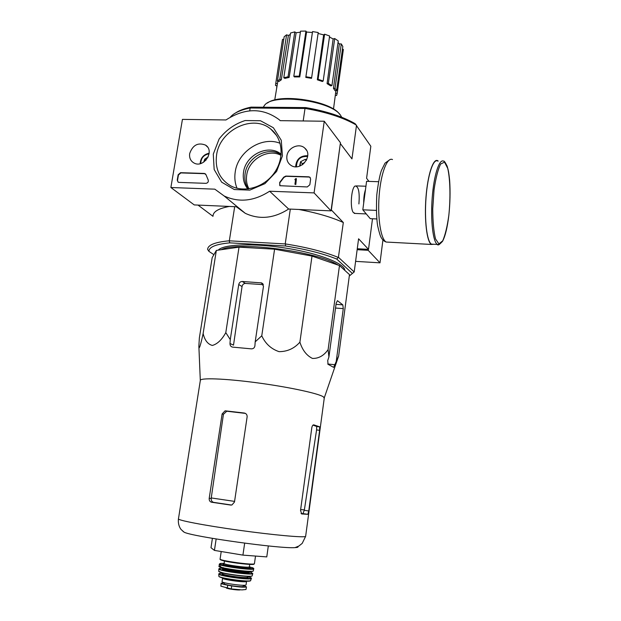 <?xml version="1.0" encoding="UTF-8"?>
<svg xmlns="http://www.w3.org/2000/svg" width="621" height="621" viewBox="0 0 621 621"><rect width="100%" height="100%" fill="white"/><g stroke="black" fill="none" stroke-linecap="round" stroke-linejoin="round"><path stroke-width="0.93" d="M216.349 250.41L212.172 257.661L199.357 337.956L198.867 346.091C198.767 351.727 201.181 342.691 203.129 333.539C204.713 340.269 207.779 344.236 212.343 345.447C217.366 344.05 221.844 339.78 225.796 332.631L239.031 247.142L216.349 250.41L203.129 333.539M225.796 332.631L230.275 339.594L229.995 343.498C229.995 345.532 230.849 346.735 232.549 347.108L251.319 348.855C253.352 348.87 254.548 347.845 254.913 345.788L255.192 341.853L261.767 335.806C265.392 343.692 271.152 348.979 279.046 351.649C287.337 351.657 294.284 348.497 299.896 342.163C302.435 350.159 306.619 355.577 312.433 358.418C318.596 358.627 323.82 355.701 328.105 349.646L328.92 356.974L327.709 360.584L328.09 364.317L333.632 367.368L338.655 355.957L349.491 274.614L339.477 265.547L312.014 256.077L274.583 249.192L239.031 247.142M368.952 181.394L366.592 178.281L370.83 146.261L355.119 123.672C342.513 116.461 326.041 111.097 305.718 107.588L251.078 107.13C244.472 108.528 239.333 110.453 235.677 112.89M349.305 276.003L352.386 273.457L336.714 259.042C323.494 253.686 306.425 249.339 285.513 245.994L229.817 242.858C215.797 244.193 208.85 247.042 208.966 251.404L207.647 249.487C207.693 245.054 214.858 242.159 229.133 240.808L285.52 243.944C307.178 247.391 324.799 251.901 338.391 257.467L343.32 222.52L331.172 209.789M213.896 254.664L208.966 251.404M344.826 270.383L344.826 270.383C344.834 263.615 319.396 253.492 286.778 248.268C254.183 242.974 223.459 244.115 218.227 250.139M285.513 245.994L285.52 243.944M229.133 240.808L229.817 242.858M251.078 107.13L249.968 107.992C240.676 109.956 234.272 112.843 230.764 116.655L230.337 117.152M356.353 125.069C343.382 117.61 326.367 112.083 305.299 108.473L249.968 107.992M305.299 108.473L305.718 107.588M234.684 206.677L229.351 240.684M290.31 209.098L285.241 243.789M340.3 143.769L331.381 209.797M305.004 108.535L303.188 120.963M250.154 108.054L249.72 110.833M372.499 218.755L368.509 249.363L357.269 248.734M358.899 203.929C359.8 192.456 358.589 186.463 355.251 185.951C351.339 187.208 349.778 207.934 353.248 212.444L355.134 213.43M356.508 125.263L351.952 158.898L340.51 143.769M368.509 249.363L358.589 238.79L354.195 271.967L338.585 257.436M212.98 216.318L198.021 205.085M213.026 216.015C213.104 211.691 218.514 208.501 229.273 206.444M298.903 209.471C317.106 212.933 331.909 217.288 343.32 222.52M354.195 271.967L352.386 273.457M338.391 257.467L336.714 259.042M248.936 188.815C246.716 184.67 245.97 180.113 246.7 175.145C248.602 159.411 268.109 148.093 281.065 155.382M305.936 31.073L306.572 32.044L299.78 76.911L294.354 76.919L293.818 76.204L300.541 31.166L305.936 31.073L299.252 76.197L299.78 76.911M305.796 77.408L305.92 76.748L311.641 77.687L311.509 78.347L305.796 77.408L312.386 32.486L306.572 32.044M312.386 32.486L312.549 31.578L318.224 32.525L311.641 77.687M317.331 79.783L318.092 79.278L323.168 81.009L322.392 81.514L317.331 79.783L323.65 34.885L318.092 33.441M323.65 34.885L324.604 34.186L329.619 36.01L323.168 81.009M327.065 83.649L328.338 83.377L331.932 85.613L330.667 85.877L327.065 83.649L333.143 38.929L329.464 37.058M333.143 38.929L334.719 38.541L338.259 40.939L331.932 85.613M333.461 88.345L335.022 88.353L336.613 90.713L335.061 90.705L333.461 88.345L339.353 43.936L338.034 42.5M339.353 43.936L341.278 43.905L342.823 46.482L336.613 90.713M342.435 49.261L343.366 49.416L337.195 93.383L336.598 95.51L335.309 95.3M275.693 83.804L282.245 40.877L282.547 39.325L283.735 39.527M284.162 36.74L286.584 34.815L288.392 35.467L281.297 79.822L278.876 81.537L277.408 81.048L284.162 36.74M290.333 34.481L288.392 35.467M290.55 33.006L294.789 31.888L296.124 32.766L289.13 77.439L284.884 78.386L283.789 77.734L290.55 33.006M300.393 32.191L296.124 32.766M335.914 90.713L335.472 94.058M277.835 81.188L274.73 100.02M335.022 88.353L341.278 43.905M328.338 83.377L334.719 38.541M318.092 79.278L324.604 34.186M305.92 76.748L312.549 31.578M293.818 76.204L299.252 76.197M283.789 77.734L288.043 76.787L294.789 31.888M288.043 76.787L289.13 77.439M277.408 81.048L279.823 79.333L286.584 34.815M279.823 79.333L281.297 79.822M277.02 85.799L275.569 85.558L275.545 84.782L282.547 39.325M275.825 83.377L277.44 83.641M276.609 88.361L276.919 85.783M333.493 109.11L335.596 93.127L337.195 93.383M338.096 265.066C317.579 251.373 237.214 240.863 221.192 249.712M338.655 355.957L335.278 365.808M336.256 361.197L343.273 308.629L342.815 304.864L337.436 300.673L336.186 303.172L328.92 356.974M328.105 349.646L339.477 265.547M299.896 342.163L312.014 256.077M261.767 335.806L274.583 249.192M255.192 341.853L263.483 286.25L261.557 282.904L242.314 281.476C240.42 281.546 239.232 282.547 238.751 284.496L230.275 339.594M234.575 501.388L211.249 497.941L211.179 498.461C211.101 500.596 211.947 501.9 213.702 502.381L231.54 505.036M211.249 497.941L223.428 414.316L226.766 411.234L225.058 410.854L222.124 413.935L209.207 498.298C209.052 500.441 209.836 501.752 211.559 502.226L230.538 505.044L231.951 504.943L234.482 502.024L247.127 416.862C247.212 414.758 246.25 413.485 244.255 413.027L225.508 410.861M245.388 413.392L226.766 411.234M319.66 426.829L313.815 424.865C312.868 424.811 312.2 425.781 311.804 427.76L300.533 510.415L301.697 513.971L307.861 514.32L308.753 510.974L319.629 430.306L319.66 426.829L316.687 426.48L316.578 429.949L304.383 509.825L300.634 509.662M316.687 426.48L312.984 425.113M301.045 513.551L303.001 513.598L304.383 509.825M182.784 531.157L184.189 532.236C192.945 536.754 280.614 548.925 294.983 547.621L295.037 547.613C297.552 547.497 298.484 547.155 297.832 546.589M324.232 398.286L323.549 396.974C319.147 393.574 288.85 386.999 256.496 382.73C224.111 378.414 199.209 377.646 200.311 380.58L178.475 518.737C176.341 520.041 203.898 525.397 238.976 530.249C274.032 535.123 304.608 537.84 305.625 536.381L302.202 543.391L298.833 546.061L295.037 547.613M263.335 284.666L245.334 283.417L242.314 281.476M229.995 343.498L233.512 345.144L242.043 286.56C242.493 284.604 243.595 283.556 245.334 283.417M212.405 538.345L210.985 547.706L214.431 550.4L242.927 555.12L244.666 543.158M214.431 550.4L216.155 538.974M242.927 555.12L266.774 556.905L268.319 545.937M378.515 181.712L366.584 181.316L362.811 209.82L370.24 218.654L376.768 218.949M376.295 210.395L362.811 209.82M437.712 161.049C433.272 158.215 427.714 174.943 426.037 197.563C424.298 220.152 426.961 241.724 431.424 244.131L433.435 244.239M438.201 161.064L437.727 160.723C433.264 157.874 427.659 174.726 425.959 197.525C424.213 220.284 426.899 242.019 431.393 244.449L433.916 244.263M357.145 249.689L368.199 250.31L380.005 262.838L382.924 240.001M368.199 250.31L368.323 249.355M355.6 261.363L380.005 262.838M324.255 121.235L314.079 192.898L269.623 191.221C254.098 201.227 238.938 202.819 224.15 195.98L214.819 189.164L170.876 187.511L182.434 119.387L225.974 119.954C244.961 107.775 262.629 107.635 278.976 119.527L280.25 120.66L324.255 121.235L340.448 142.714L331.024 210.868L314.079 192.898M189.677 153.55C192.735 145.019 198.021 142.209 205.559 145.112C215.169 150.919 203.812 168.594 194.039 163.028C190.6 161.049 189.149 157.889 189.677 153.55M286.894 156.003C287.771 147.666 299.268 142.605 304.833 148.171C313.939 155.669 300.316 172.219 290.791 165.248C287.74 163.059 286.436 159.977 286.894 156.003M213.282 154.148L219.089 139.05C226.021 130.061 234.715 123.889 245.163 120.544L260.478 120.746L273.38 127.747L281.266 140.284L282.439 155.894L276.601 171.419L264.903 183.661L249.766 190.127L234.303 189.545L221.619 182.147L214.16 169.502L213.282 154.148M308.722 176.806L309.863 177.195L310.632 179.127L309.825 184.771L307.271 186.952L279.962 185.71L279.698 182.419L283.688 177.202L285.807 176.069L308.722 176.806L310.244 177.567M204.332 173.445L205.978 174.672L208.19 179.958C208.64 181.837 207.888 182.962 205.939 183.342L178.918 182.38L178.196 182.201L177.241 180.152L178.149 174.765L180.548 172.685L204.332 173.445L205.567 173.981M331.024 210.868L288.641 209.029L269.623 191.221M288.641 209.029C273.869 218.468 259.407 219.888 245.248 213.298L236.298 206.746L194.249 204.922L170.876 187.511M273.512 132.11L274.001 132.118M248.268 188.9C245.349 184.429 244.301 179.36 245.116 173.686C247.088 157.136 268.319 145.811 281.134 154.707M216.566 155.095C219.632 129.983 253.034 113.705 270.857 129.168C282.966 138.654 284.604 158.681 274.156 173.096C263.863 187.612 243.843 193.209 230.36 185.64C219.5 178.91 214.905 168.733 216.566 155.095M236.997 188.241C234.94 183.141 234.35 177.715 235.227 171.963C237.835 151.454 262.093 135.813 280.125 143.319M247.779 188.955C244.037 184.227 242.625 178.646 243.525 172.219C245.551 154.885 268.443 143.637 280.987 154.07L281.173 154.21M279.776 185.578L279.698 182.419M308.94 177.039L286.04 176.302L283.913 177.435L279.931 182.652M295.736 178.638L296.403 178.662L295.58 184.274L294.921 184.251L295.573 179.741L294.959 179.399L295.736 178.638M294.921 184.251L295.806 184.507L296.403 178.662M295.355 179.756L294.913 179.741M178.056 182.124L177.528 180.377L178.437 174.998L180.835 172.91L204.612 173.678M300.083 165.962L300.548 161.739L305.221 159.349L306.727 159.636M299.609 166.141L300.548 161.739L305.221 159.349L306.269 160.536M296.458 166.746C296.691 159.45 300.424 156.042 307.651 156.523M295.65 166.754C296.233 159.232 300.261 155.553 307.737 155.716M302.481 164.674L304.655 162.539L302.334 163.727L302.163 164.891M302.334 163.727L300.548 161.739M203.672 162.166L204.759 159.155L208.182 156.919M200.762 163.509C200.971 158.052 203.75 154.815 209.091 153.814M200.172 163.672C200.583 157.936 203.579 154.45 209.161 153.201M205.986 160.218L204.759 159.155M339.54 114.171C330.783 100.889 279.76 92.971 267.465 103.039M341.713 117.253L340.882 115.824C332.771 100.944 273.582 92.731 264.577 105.236L263.242 107.231M296.264 107.511L281.034 107.386M243.416 585.595L246.467 586.876C244.721 587.513 239.799 587.194 231.703 585.913L227.728 585.207C223.319 584.4 221.13 583.732 221.154 583.212L224.422 582.878M246.467 586.876L245.994 589.508L241.732 589.88L231.26 588.949L220.866 586.17L221.138 583.305M246.071 584.796L246.056 584.897C245.831 586.503 220.564 582.995 222.077 581.574L222.582 578.174M243.323 586.271L243.308 586.356C243.121 587.645 223.102 584.866 224.297 583.717L224.445 582.723M305.664 536.117L324.302 397.813M245.318 413.353L244.255 413.027M223.428 414.316L222.124 413.935M211.179 498.461L209.207 498.298M213.702 502.381L211.559 502.226M231.012 505.083L230.538 505.044M307.861 514.32L303.001 513.598M308.753 510.974L304.306 510.315M319.629 430.306L316.578 429.949M335.068 364.721L327.733 364.015M242.043 286.56L238.751 284.496M263.195 284.34L260.859 282.772M342.815 304.864L336.023 304.352M343.273 308.629L335.526 308.039M365.474 189.692C364.255 193.356 363.665 197.82 363.704 203.09M448.843 215.246C450.629 197.672 450.233 179.415 447.741 168.376L444.551 162.151L440.677 163.967C437.991 169.386 435.779 178.041 434.04 189.933L432.744 208.85C432.79 221.511 433.714 231.524 435.515 238.899L438.907 243.906L442.734 240.801C445.257 234.901 447.291 226.386 448.843 215.246M431.424 244.131L437.363 244.441C437.797 245.706 439.536 244.643 442.579 241.258C445.311 235.996 447.399 227.333 448.851 215.285C450.109 203.152 450.38 191.586 449.658 180.587C448.603 170.433 448.168 169.851 447.112 166.102C445.21 162.244 444.062 160.606 443.658 161.204C439.342 158.371 433.877 175.13 432.2 197.796C430.454 220.432 433.008 242.035 437.363 244.441L439.365 244.527M392.495 159.574C387.17 156.74 380.797 173.313 379.136 195.755C377.405 218.165 380.898 239.605 386.262 242.05L388.653 242.182M231.26 588.949L231.703 585.913M227.278 588.234L227.728 585.207M254.439 563.596L254.424 563.713C254.206 565.529 217.979 560.499 220.106 558.954L221.216 551.526M253.904 563.93C256.248 565.809 226.533 562.331 221.332 560.103M224.111 563.379L221.154 563.394C215.992 563.705 226.611 566.36 239.201 567.85C253.011 569.224 256.388 568.867 249.331 566.787L249.316 566.88C249.13 568.269 222.559 564.582 224.111 563.387L224.468 560.98M249.673 564.388L249.37 567.245L248.61 567.097C259.5 570.637 215.076 564.838 224.142 563.907M253.702 568.774L253.679 568.875C253.415 570.8 217.218 565.778 219.337 564.116L220.106 563.558M253.352 570.769L253.329 570.909C252.918 572.834 217.125 567.866 219.081 566.158L219.322 564.233M253.104 571.048C252.662 573.362 209.952 566.771 220.602 566.042M248.866 571.514L248.858 571.623C248.648 573.121 221.604 569.364 223.195 568.068L223.118 567.547M248.773 572.205L248.757 572.298C248.555 573.804 221.495 570.047 223.094 568.735L223.18 568.161M248.866 571.452L248.695 572.36C254.455 575.131 216.807 570.055 223.125 568.914M248.842 571.724C255.611 573.835 252.095 574.208 238.293 572.849C225.749 571.367 215.301 568.665 220.432 568.308L223.164 568.262M252.794 573.486L252.747 573.602C252.142 575.52 217.117 570.66 218.848 568.898L219.392 568.487M252.219 575.667L252.165 575.838C251.404 577.74 217.218 572.997 218.755 571.204L218.84 568.999M251.955 575.962C251.955 577.514 227.356 574.743 220.727 572.43M242.314 576.032L228.218 574.138M247.624 577.088L247.608 577.188C247.399 578.718 221.239 575.093 222.792 573.742L222.9 573.028M247.725 576.373L247.554 577.243C253.143 580.03 216.659 575.116 222.815 573.913M247.694 576.606C254.105 578.679 250.674 579.075 237.408 577.794C225.376 576.381 215.378 573.734 220.3 573.33L222.861 573.261M251.42 578.368L251.35 578.508C250.403 580.371 217.482 575.799 218.763 573.983L219.384 573.486M249.176 577.018C251.148 577.755 251.878 578.252 251.35 578.508L250.628 580.55C249.541 582.366 217.769 577.957 218.864 576.141L218.763 574.052M250.232 580.72C250.729 582.242 229.537 580.068 221.93 577.802M246.568 581.287L246.56 581.403C246.343 582.948 221.092 579.447 222.597 578.081L222.59 577.98M240.335 589.826C239.007 590.424 228.132 589.026 226.339 588.025M245.924 589.515L241.732 589.88M178.429 518.977C177.668 526.096 181.518 530.07 181.402 529.783L184.189 532.236M226.316 411.234L225.058 410.854M319.691 426.852L316.71 426.503M262.807 283.743L261.557 282.904M324.294 397.789L338.608 356.128M200.304 380.378L198.906 347.108M354.242 213.391L366.266 213.927M356.322 185.904L365.932 186.238M390.019 159.566L385.004 163.152L381.372 170.581C379.633 175.712 378.096 183.878 376.768 195.072C376.217 208.307 376.497 218.499 377.615 225.648C379.144 232.363 380.339 236.345 381.216 237.602C382.637 240.001 384.321 241.484 386.262 242.05L431.393 244.449M245.248 213.298L224.15 195.98M207.53 147.014L205.559 145.112M306.564 150.344L304.833 148.171M270.857 129.168L276.702 135.65M255.518 556.067L254.424 563.713C253.259 564.015 257.56 565.405 237.362 563.208C216.977 560.026 220.486 559.436 220.082 559.047M224.569 563.852L224.111 563.387M219.066 566.236L223.125 567.967L233.884 569.954L245.637 571.273C250.286 571.638 252.848 571.514 253.329 570.909L253.679 568.875C254.067 568.58 253.57 568.153 252.188 567.594M218.747 571.266C220.851 572.546 226.013 573.827 234.241 575.093L244.713 576.226C249.122 576.544 251.606 576.412 252.165 575.838L252.747 573.602L251.125 572.376M250.628 580.55C250.915 580.814 249.875 581.807 237.633 580.55L224.748 578.493C217.668 576.676 219.213 576.49 218.864 576.179M246.056 584.897L246.576 581.209M243.308 586.356L243.463 585.277M242.143 589.888L245.994 589.508"/></g></svg>
